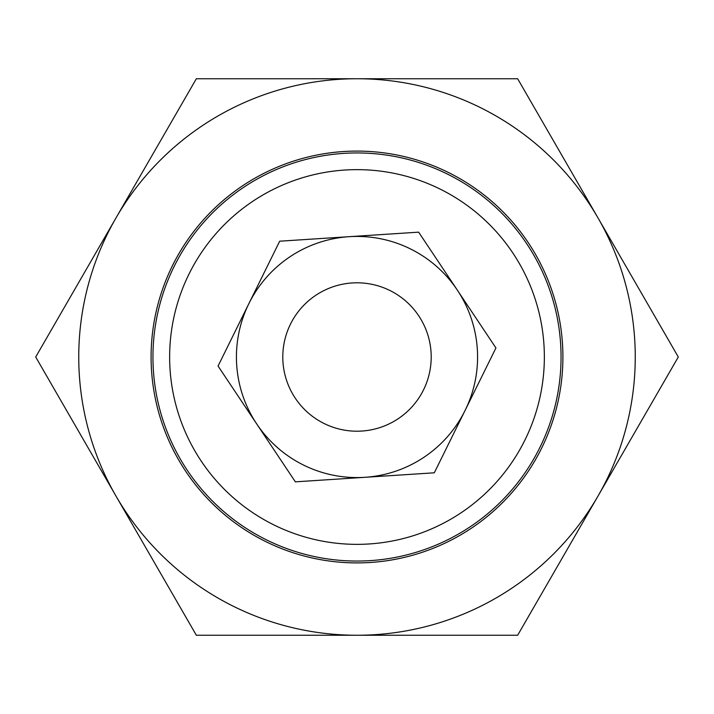 <?xml version="1.0" encoding="UTF-8"?>
<svg xmlns="http://www.w3.org/2000/svg" width="714" height="714" viewBox="0 0 714 714"><rect width="100%" height="100%" fill="white"/><g stroke="black" fill="none" stroke-linecap="round" stroke-linejoin="round"><path stroke-width="1.07" d="M295.284 398.198A74.202 74.202 0 0 0 423.536 389.853A74.202 74.202 0 0 0 352.18 282.958A74.202 74.202 0 0 0 295.284 398.198M357 151.091A205.909 205.909 0 0 1 562.909 357A205.909 205.909 0 0 1 357 562.909A205.909 205.909 0 0 1 151.091 357A205.909 205.909 0 0 1 357 151.091M35.7 357L116.025 217.877A278.255 278.255 0 0 0 116.025 496.123L35.7 357M597.975 496.123A278.255 278.255 0 0 0 597.975 217.877L678.3 357L517.65 635.255L357 635.255A278.255 278.255 0 0 0 597.975 496.123M517.65 78.745L597.975 217.877A278.255 278.255 0 0 0 357 78.745L517.65 78.745M357 635.255L196.35 635.255L116.025 496.123A278.255 278.255 0 0 0 357 635.255M116.025 217.877L196.35 78.745L357 78.745A278.255 278.255 0 0 0 116.025 217.877M561.052 357A204.052 204.052 0 0 0 357 152.948A204.052 204.052 0 0 0 152.948 357A204.052 204.052 0 0 0 357 561.052A204.052 204.052 0 0 0 561.052 357M544.354 357A187.354 187.354 0 0 1 263.323 519.256A187.354 187.354 0 0 1 263.323 194.743A187.354 187.354 0 0 1 544.354 357M434.299 472.802L364.827 477.318A120.577 120.577 0 0 0 465.117 410.38L434.299 472.802M349.173 236.682A120.577 120.577 0 0 0 248.883 303.62L279.701 241.198L418.636 232.157L457.29 290.054A120.577 120.577 0 0 0 349.173 236.682M248.883 303.62A120.577 120.577 0 0 0 364.827 477.318L295.364 481.843L256.71 423.946L218.065 366.041L248.883 303.62M465.117 410.38A120.577 120.577 0 0 0 457.29 290.054L495.935 347.959L465.117 410.38"/></g></svg>
